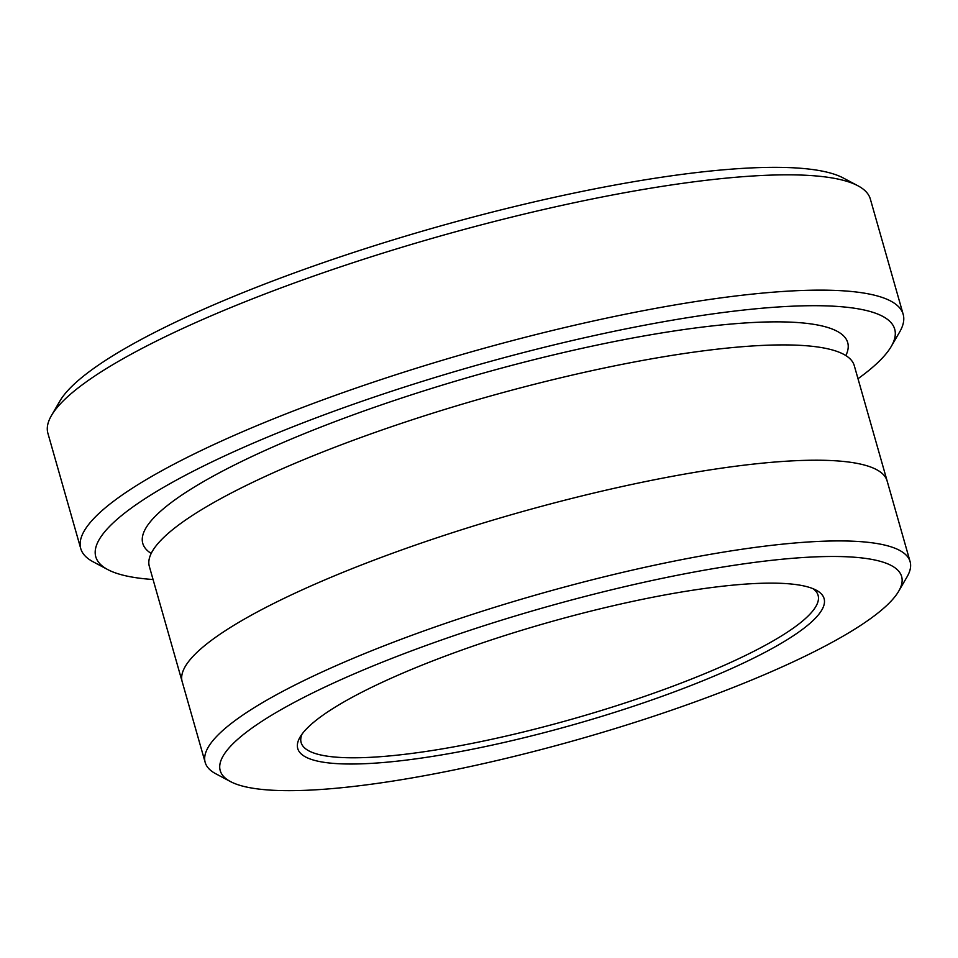 <?xml version="1.0" encoding="UTF-8"?>
<svg xmlns="http://www.w3.org/2000/svg" width="958" height="958" viewBox="0 0 958 958"><rect width="100%" height="100%" fill="white"/><g stroke="black" fill="none" stroke-linecap="round" stroke-linejoin="round"><path stroke-width="1.44" d="M80.747 548.587L47.9 433.291A427.567 82.196 -15.9 0 1 51.457 415.533L59.815 401.163A415.353 79.849 -15.9 0 1 345.742 255.032A415.353 79.849 -15.9 0 1 843.268 177.984L857.949 185.792A427.567 82.196 -15.9 0 1 870.331 199.013L903.166 314.308A427.567 82.196 164.1 0 0 378.626 380.398A427.567 82.196 164.1 0 0 80.747 548.587A427.567 82.196 164.1 0 0 93.118 561.795L107.799 569.603A415.353 79.849 164.1 0 0 153.064 579.518M858.009 378.709A415.353 79.849 164.1 0 0 891.251 346.437A415.353 79.849 164.1 0 0 473.36 366.184A415.353 79.849 164.1 0 0 107.799 569.603M182.355 682.288A366.495 70.461 -15.9 0 1 182.188 681.737A366.483 70.449 -15.9 0 1 437.519 537.582A366.483 70.449 -15.9 0 1 887.108 480.94A366.495 70.461 -15.9 0 1 887.264 481.491M887.12 480.928L854.273 365.633A366.495 70.461 -15.9 0 0 404.671 422.274A366.495 70.461 -15.9 0 0 149.34 566.441L182.188 681.737A366.495 70.461 -15.9 0 1 437.519 537.582A366.495 70.461 -15.9 0 1 887.12 480.928L910.1 561.639A366.483 70.449 164.1 0 0 460.511 618.293A366.483 70.449 164.1 0 0 205.192 762.448A366.483 70.449 164.1 0 0 215.801 773.777L230.471 781.572A354.256 68.102 164.1 0 0 654.829 715.865A354.256 68.102 164.1 0 0 898.688 591.23A354.256 68.102 164.1 0 0 542.264 608.079A354.256 68.102 164.1 0 0 230.471 781.572M898.688 591.23L907.046 576.86A366.483 70.449 164.1 0 0 910.1 561.639M633.454 706.25A273.641 52.606 164.1 0 0 816.18 590.152A273.641 52.606 164.1 0 0 546.515 622.975A273.641 52.606 164.1 0 0 300.022 737.181A273.641 52.606 164.1 0 0 633.454 706.25M51.457 415.533A427.567 82.196 -15.9 0 1 345.778 265.103A427.567 82.196 -15.9 0 1 857.949 185.792M891.251 346.437L899.61 332.067A427.567 82.196 164.1 0 0 903.166 314.308M301.974 734.223A268.755 51.672 164.1 0 0 301.135 742.594A268.755 51.672 164.1 0 0 630.855 701.052A268.755 51.672 164.1 0 0 818.096 595.337A268.755 51.672 164.1 0 0 812.971 588.667M151.196 553.449A366.495 70.461 -15.9 0 1 398.097 399.223A366.495 70.461 -15.9 0 1 845.854 355.562M182.2 681.737L205.192 762.448"/></g></svg>
